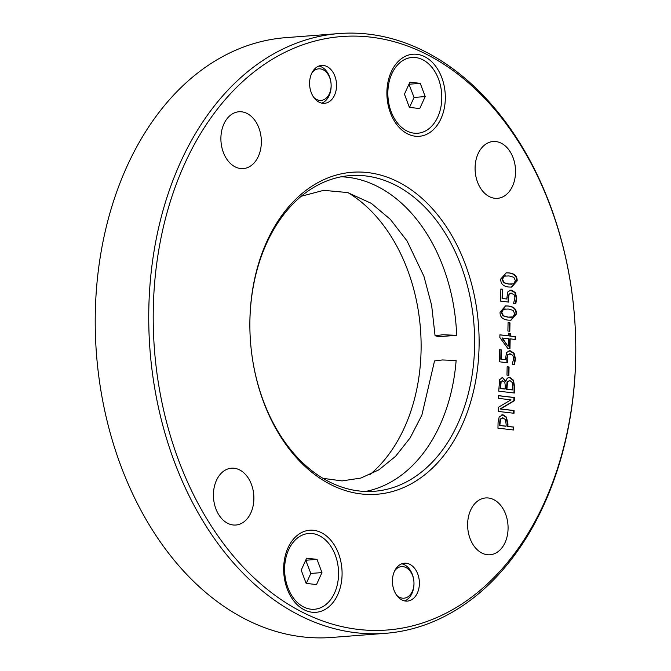 <?xml version="1.0" encoding="UTF-8"?>
<svg xmlns="http://www.w3.org/2000/svg" width="671" height="671" viewBox="0 0 671 671"><rect width="100%" height="100%" fill="white"/><g stroke="black" fill="none" stroke-linecap="round" stroke-linejoin="round"><path stroke-width="1.01" d="M405.51 601.065A18.998 13.445 -94.4 0 1 392.434 581.891A18.998 13.445 -94.4 0 1 404.445 563.221A18.998 13.445 -94.4 0 1 419.316 581.128A18.998 13.445 -94.4 0 1 407.364 601.099A18.998 13.445 -94.4 0 1 405.51 601.065M322.667 103.275A18.998 13.445 -94.4 0 1 309.591 84.101A18.998 13.445 -94.4 0 1 321.61 65.431A18.998 13.445 -94.4 0 1 336.473 83.347A18.998 13.445 -94.4 0 1 324.521 103.317A18.998 13.445 -94.4 0 1 322.667 103.275M416.968 54.309A41.157 29.138 85.6 0 0 390.379 112.778A41.157 29.138 85.6 0 0 440.973 118.7A41.157 29.138 85.6 0 0 416.968 54.309M358.28 629.415A297.614 210.669 -94.4 0 1 184.693 163.791A297.614 210.669 -94.4 0 1 550.488 206.601A297.614 210.669 -94.4 0 1 358.28 629.415M313.726 530.316A41.157 29.138 85.6 0 0 287.146 588.794A41.157 29.138 85.6 0 0 337.731 594.716A41.157 29.138 85.6 0 0 313.726 530.316M500.759 279.002L506.269 272.837L509.088 272.921C514.64 273.525 517.324 276.192 517.14 280.923L511.654 287.104L508.803 287.02C503.233 286.425 500.549 283.749 500.759 279.002M508.073 322.676L509.985 322.902L509.809 331.248L507.897 331.021L508.073 322.676M508.593 333.202L510.287 333.395L510.228 336.028L515.638 336.657L515.58 339.501L510.17 338.863L509.968 348.61L507.754 348.35L499.853 337.53L499.912 334.821L508.534 335.827L508.593 333.202M507.15 366.785L509.063 367.003L508.886 375.349L506.974 375.131L507.15 366.785M498.637 395.655L514.363 397.492L514.296 400.78L500.524 408.949L514.087 410.535L514.028 413.269L498.301 411.432L498.394 407.272L511.025 399.841L498.578 398.389L498.637 395.655M499.174 416.959L502.99 414.779L506.437 417.11L507.93 423.896L507.88 426.387L513.743 427.066L513.684 430.002L497.957 428.157L498.067 422.621L499.174 416.959M502.16 414.753L505.993 417.144L507.486 423.929L507.435 426.421L513.298 427.1L513.24 429.952M505.942 381.17C506.555 378.553 507.888 377.328 509.935 377.496L513.449 380.205L514.59 386.697L514.456 393.021L498.729 391.185L499.61 379.627L502.562 377.672L505.867 381.162M509.222 377.479L512.996 380.239L514.145 386.731L514.011 392.971M501.942 377.664L502.562 377.672L505.414 381.195M510.254 353.818L507.964 354.8L507.159 358.331L507.452 362.734L499.341 361.786L499.601 349.683L501.447 349.901L501.254 359.161L505.448 359.648L506.488 352.644L509.272 350.79L510.329 350.816L514.078 353.206L515.504 358.8L514.489 364.47L512.258 364.21L513.684 358.54L512.795 355.244L509.373 353.827M500.063 312.099L505.582 305.934L508.392 306.018C513.952 306.622 516.628 309.289 516.444 314.02L510.958 320.21L508.115 320.117C502.545 319.522 499.861 316.846 500.063 312.099M511.528 293.16L509.23 294.15L508.433 297.672L508.719 302.076L500.616 301.128L500.868 289.033L502.713 289.243L502.52 298.503L506.714 298.998L507.754 291.986L510.547 290.132L511.604 290.166L515.345 292.556L516.779 298.15L515.764 303.812L513.533 303.552L514.951 297.882L514.061 294.586L510.648 293.168M488.446 498.008A28.492 20.172 -94.4 0 1 508.064 526.769A28.492 20.172 -94.4 0 1 490.04 554.766A28.492 20.172 -94.4 0 1 467.737 527.909A28.492 20.172 -94.4 0 1 485.661 497.949A28.492 20.172 -94.4 0 1 488.446 498.008M495.911 141.573A28.492 20.172 -94.4 0 1 515.529 170.333A28.492 20.172 -94.4 0 1 497.505 198.331A28.492 20.172 -94.4 0 1 475.202 171.474A28.492 20.172 -94.4 0 1 493.126 141.514A28.492 20.172 -94.4 0 1 495.911 141.573M234.254 468.257A28.492 20.172 -94.4 0 1 253.873 497.018A28.492 20.172 -94.4 0 1 235.848 525.024A28.492 20.172 -94.4 0 1 213.546 498.159A28.492 20.172 -94.4 0 1 231.47 468.199A28.492 20.172 -94.4 0 1 234.254 468.257M241.719 111.822A28.492 20.172 -94.4 0 1 261.338 140.591A28.492 20.172 -94.4 0 1 243.313 168.589A28.492 20.172 -94.4 0 1 221.011 141.724A28.492 20.172 -94.4 0 1 238.935 111.763A28.492 20.172 -94.4 0 1 241.719 111.822M361.124 493.94A161.468 114.296 85.6 0 0 465.406 264.542A161.468 114.296 85.6 0 0 266.941 241.317A161.468 114.296 85.6 0 0 361.124 493.94M438.826 336.691L435.06 335.743L442.843 334.762L456.657 335.315L438.826 336.691M365.452 491.457A158.306 112.057 -94.4 0 0 456.129 360.52L442.382 359.966L434.531 360.931L421.858 415.198L410.132 437.903L395.555 456.347L378.872 469.859L360.83 478.071L342.051 480.906L322.952 478.339M341.22 176.792A158.306 112.057 -94.4 0 1 347.721 177.287A158.306 112.057 -94.4 0 1 456.657 335.315M509.029 275.924L504.206 276.167L502.504 279.211L504.089 282.692L508.87 284.018L513.625 283.825L515.387 280.713L513.801 277.266L509.029 275.924M505.632 275.815L503.762 276.2L502.059 279.245L503.644 282.726L508.425 284.051L511.839 284.194M506.051 272.854L508.643 272.954C514.196 273.558 516.88 276.226 516.687 280.956L511.428 287.121M508.073 322.759L509.541 322.936L509.364 331.197M509.985 322.902L509.541 322.936M502.336 337.949L507.88 346.119L501.891 337.983L508.475 338.67L508.324 346.085M508.593 333.286L509.843 333.428L509.784 336.062L515.194 336.691L515.135 339.451M510.287 333.395L509.843 333.428M508.534 335.827L499.903 334.904M510.17 338.863L509.725 338.897L509.524 348.551M515.638 336.657L515.194 336.691M510.228 336.028L509.784 336.062M507.15 366.869L508.61 367.037L508.442 375.299M509.063 367.003L508.61 367.037M498.637 395.739L513.919 397.526L513.843 400.813L500.08 408.983L513.642 410.568L513.583 413.219M514.363 397.492L513.919 397.526M514.087 410.535L513.642 410.568M500.524 408.949L500.08 408.983M514.296 400.78L513.843 400.813M502.99 417.84L500.558 419.149L499.828 425.439L499.375 425.473L505.649 426.211L506.093 426.177L506.135 424.173L505.297 419.358L502.202 417.848M502.537 417.874L500.113 419.182L499.375 425.473M499.828 425.439L506.093 426.177M501.942 414.779L502.537 414.812M513.743 427.066L513.298 427.1M507.88 426.387L507.435 426.421M502.789 380.767L501.128 381.698L500.574 388.459L500.13 388.492L504.726 389.037L505.171 389.004L505.246 385.674L504.793 382.235L502.176 380.784M501.128 381.698L500.675 381.732L500.13 388.492M500.574 388.459L505.171 389.004M502.344 380.801L500.675 381.732M509.96 380.566L507.477 382.067L506.924 389.205L506.471 389.239L512.283 389.918L512.736 389.885L512.778 387.511L512.225 382.428L509.96 380.566L509.063 380.574M507.477 382.067L507.033 382.101L506.471 389.239M506.924 389.205L512.736 389.885M509.515 380.6L507.033 382.101M509.004 377.505L509.49 377.538M513.449 380.205L512.996 380.239M509.054 350.807L513.634 353.24L515.06 358.834L514.045 364.504M505.448 359.648L501.254 359.161M501.447 349.901L501.002 349.935L500.809 359.195M499.593 349.776L501.002 349.935M507.964 354.8L506.714 358.364L507.008 362.768M509.809 353.852L507.511 354.842M508.333 309.021L503.51 309.264L501.807 312.309L503.401 315.789L508.173 317.115L512.929 316.922L514.699 313.81L513.105 310.363L508.333 309.021M504.944 308.912L503.065 309.297L501.363 312.342L502.956 315.823L507.729 317.148L511.143 317.291M505.364 305.951L507.947 306.051C513.5 306.655 516.184 309.323 515.999 314.053L510.732 320.218M510.329 290.157L514.9 292.59L516.326 298.184L515.32 303.854M506.714 298.998L502.52 298.503M502.713 289.243L502.269 289.285L502.076 298.536M500.868 289.117L502.269 289.285M509.23 294.15L507.981 297.706L508.274 302.109M511.084 293.193L508.786 294.183M369.763 474.733A158.306 112.057 85.6 0 0 420.465 328.958A158.306 112.057 85.6 0 0 348.048 192.661M365.561 175.919A158.306 112.057 -94.4 0 1 474.556 335.718A158.306 112.057 -94.4 0 1 374.41 491.273A158.306 112.057 -94.4 0 1 358.96 490.962A158.306 112.057 -94.4 0 1 249.956 331.164A158.306 112.057 -94.4 0 1 350.103 175.601A158.306 112.057 -94.4 0 1 365.561 175.919M355.991 632.736A300.776 212.908 85.6 0 0 385.347 633.332A300.776 212.908 85.6 0 0 575.626 337.765A300.776 212.908 85.6 0 0 368.53 34.146A300.776 212.908 85.6 0 0 339.165 33.55A300.776 212.908 85.6 0 0 148.895 329.117A300.776 212.908 85.6 0 0 355.991 632.736M385.347 633.332L331.835 637.45A300.776 212.908 -94.4 0 1 302.47 636.854A300.776 212.908 -94.4 0 1 95.374 333.235A300.776 212.908 -94.4 0 1 285.653 37.668L339.165 33.55M306.295 583.384L310.816 573.445L305.724 560.218M321.963 572.589L316.511 584.584L306.127 583.367L301.204 570.157L306.655 558.163L317.039 559.379L321.963 572.589L310.816 573.445M317.039 559.379L305.884 560.235M310.79 609.176A37.995 26.89 -94.4 0 1 284.63 570.828A37.995 26.89 -94.4 0 1 308.668 533.495A37.995 26.89 -94.4 0 1 338.402 569.31A37.995 26.89 -94.4 0 1 314.498 609.251A37.995 26.89 -94.4 0 1 310.79 609.176M311.889 72.929A15.827 11.206 -94.4 0 1 320.218 68.87A15.827 11.206 -94.4 0 1 330.618 90.132A15.827 11.206 -94.4 0 1 313.776 97.396M321.795 103.133A18.998 13.445 85.6 0 0 331.071 83.758A18.998 13.445 85.6 0 0 318.935 66.035M409.528 107.377L414.049 97.438L408.966 84.202M425.196 96.574L419.744 108.568L409.369 107.36L404.445 94.15L409.897 82.156L420.272 83.363L425.196 96.574L414.049 97.438M420.272 83.363L409.125 84.227M414.032 133.168A37.995 26.89 -94.4 0 1 387.872 94.812A37.995 26.89 -94.4 0 1 411.91 57.48A37.995 26.89 -94.4 0 1 441.635 93.294A37.995 26.89 -94.4 0 1 417.739 133.244A37.995 26.89 -94.4 0 1 414.032 133.168M394.733 570.719A15.827 11.206 -94.4 0 1 403.061 566.651A15.827 11.206 -94.4 0 1 413.462 587.922A15.827 11.206 -94.4 0 1 396.611 595.185M404.63 600.922A18.998 13.445 85.6 0 0 413.906 581.547A18.998 13.445 85.6 0 0 401.778 563.816M504.206 276.167L503.762 276.2M504.089 282.692L503.644 282.726M508.87 284.018L508.425 284.051M509.088 272.921L508.643 272.954M517.14 280.923L516.687 280.956M500.558 419.149L500.113 419.182M499.878 423.007L499.434 423.04M507.93 423.896L507.486 423.929M506.437 417.11L505.993 417.144M500.633 385.657L500.189 385.691M506.991 385.884L506.546 385.917M514.59 386.697L514.145 386.731M510.329 350.816L509.885 350.849M507.159 358.331L506.714 358.364M515.504 358.8L515.06 358.834M514.078 353.206L513.634 353.24M503.51 309.264L503.065 309.297M503.401 315.789L502.956 315.823M508.173 317.115L507.729 317.148M508.392 306.018L507.947 306.051M516.444 314.02L515.999 314.053M511.604 290.166L511.159 290.199M508.433 297.672L507.981 297.706M516.779 298.15L516.326 298.184M515.345 292.556L514.9 292.59M435.06 335.743L431.638 305.347L423.929 276.309L407.079 240.981L390.379 219.392L371.331 203.372L347.628 192.552L323.648 190.346L301.237 196.268M505.85 275.789L505.406 275.823M512.065 284.177L511.621 284.219M505.162 308.886L504.709 308.92M511.369 317.282L510.925 317.316M308.668 533.495L307.326 533.596M314.498 609.251L313.164 609.36M411.91 57.48L410.568 57.58M417.739 133.244L416.397 133.344"/></g></svg>
